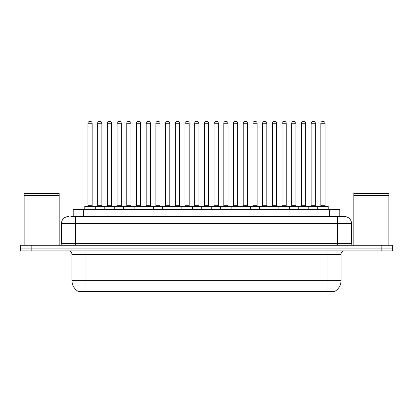 <?xml version="1.0" encoding="UTF-8"?>
<svg xmlns="http://www.w3.org/2000/svg" width="413" height="413" viewBox="0 0 413 413"><rect width="100%" height="100%" fill="white"/><g stroke="black" fill="none" stroke-linecap="round" stroke-linejoin="round"><path stroke-width="0.62" d="M73.204 216.557L73.204 209.546L339.796 209.546L339.796 216.557M335.072 291.18L335.072 291.526L77.928 291.526L77.928 291.18M78.031 291.242A12.261 12.261 0 0 1 71.976 280.664L85.987 280.664L85.987 291.242L327.013 291.242L327.013 280.664L341.024 280.664L341.024 254.393A3.505 3.505 0 0 1 344.53 250.887M71.976 280.664L71.976 254.393C71.764 252.26 70.597 251.094 68.47 250.887M334.969 291.242A12.261 12.261 0 0 0 341.024 280.664M31.161 245.281L392.35 245.281L392.35 248.084L20.65 248.084L20.65 250.887L31.161 250.887L31.161 248.084L20.65 248.084L20.65 245.281L31.161 245.281L31.161 248.084L392.35 248.084L392.35 250.887L31.161 250.887M71.082 216.557L342.078 216.557M70.922 216.557L75.476 216.557L75.476 223.562L61.465 223.562L61.465 243.531A1.75 1.75 0 0 1 59.709 245.281M68.47 216.557A7.006 7.006 0 0 0 61.465 223.562M344.53 216.557A7.006 7.006 0 0 1 351.535 223.562L337.524 223.562L337.524 216.557L344.421 216.557M351.535 223.562L351.535 243.531C351.628 244.584 352.217 245.167 353.291 245.281M317.695 209.546L317.695 206.397A0.351 0.351 0 0 1 318.046 206.046L327.855 206.046A0.351 0.351 0 0 1 328.206 206.397L84.794 206.397A0.351 0.351 0 0 1 85.145 206.046L94.954 206.046A0.351 0.351 0 0 1 95.305 206.397L95.305 209.546M92.151 123.229L87.948 123.229A1.75 1.75 0 0 1 89.698 121.474L90.401 121.474A1.75 1.75 0 0 1 92.151 123.229L92.151 205.695A0.351 0.351 0 0 0 92.502 206.046M87.948 123.229L87.948 205.695A0.351 0.351 0 0 1 87.597 206.046M84.794 206.397L84.794 209.546M105.01 206.397A0.351 0.351 0 0 0 104.659 206.046L94.851 206.046M97.654 123.229A1.75 1.75 0 0 1 99.404 121.474L100.106 121.474A1.75 1.75 0 0 1 101.856 123.229L97.654 123.229L97.654 205.695A0.351 0.351 0 0 1 97.303 206.046M101.856 123.229L101.856 205.695A0.351 0.351 0 0 0 102.207 206.046M104.205 209.546L104.205 206.397A0.351 0.351 0 0 1 104.556 206.046L114.365 206.046A0.351 0.351 0 0 1 114.716 206.397L114.716 209.546M111.562 123.229L107.354 123.229A1.75 1.75 0 0 1 109.109 121.474L109.806 121.474A1.75 1.75 0 0 1 111.562 123.229L111.562 205.695A0.351 0.351 0 0 0 111.913 206.046M107.354 123.229L107.354 205.695A0.351 0.351 0 0 1 107.008 206.046M123.611 209.546L123.611 206.397A0.351 0.351 0 0 1 123.962 206.046L133.771 206.046A0.351 0.351 0 0 1 134.122 206.397L134.122 209.546M130.967 123.229L126.765 123.229A1.75 1.75 0 0 1 128.515 121.474L129.217 121.474A1.75 1.75 0 0 1 130.967 123.229L130.967 205.695A0.351 0.351 0 0 0 131.319 206.046M126.765 123.229L126.765 205.695A0.351 0.351 0 0 1 126.414 206.046M143.022 209.546L143.022 206.397A0.351 0.351 0 0 1 143.373 206.046L153.182 206.046A0.351 0.351 0 0 1 153.528 206.397L153.528 209.546M150.378 123.229L146.171 123.229A1.75 1.75 0 0 1 147.926 121.474L148.623 121.474A1.75 1.75 0 0 1 150.378 123.229L150.378 205.695A0.351 0.351 0 0 0 150.73 206.046M146.171 123.229L146.171 205.695A0.351 0.351 0 0 1 145.825 206.046M162.428 209.546L162.428 206.397A0.351 0.351 0 0 1 162.779 206.046L172.588 206.046A0.351 0.351 0 0 1 172.939 206.397L172.939 209.546M169.784 123.229L165.582 123.229A1.75 1.75 0 0 1 167.332 121.474L168.034 121.474A1.75 1.75 0 0 1 169.784 123.229L169.784 205.695A0.351 0.351 0 0 0 170.135 206.046M165.582 123.229L165.582 205.695A0.351 0.351 0 0 1 165.231 206.046M124.416 206.397A0.351 0.351 0 0 0 124.065 206.046M114.256 206.046L123.962 206.046M117.06 123.229A1.75 1.75 0 0 1 118.815 121.474L119.512 121.474A1.75 1.75 0 0 1 121.267 123.229L117.06 123.229L117.06 205.695A0.351 0.351 0 0 1 116.709 206.046M121.267 123.229L121.267 205.695A0.351 0.351 0 0 0 121.613 206.046M143.827 206.397A0.351 0.351 0 0 0 143.476 206.046M133.667 206.046L143.373 206.046M136.471 123.229A1.75 1.75 0 0 1 138.221 121.474L138.923 121.474A1.75 1.75 0 0 1 140.673 123.229L136.471 123.229L136.471 205.695A0.351 0.351 0 0 1 136.12 206.046M140.673 123.229L140.673 205.695A0.351 0.351 0 0 0 141.024 206.046M163.233 206.397A0.351 0.351 0 0 0 162.882 206.046M153.073 206.046L162.779 206.046M155.877 123.229A1.75 1.75 0 0 1 157.627 121.474L158.329 121.474A1.75 1.75 0 0 1 160.079 123.229L155.877 123.229L155.877 205.695A0.351 0.351 0 0 1 155.525 206.046M160.079 123.229L160.079 205.695A0.351 0.351 0 0 0 160.43 206.046M24.155 195.359L59.188 195.359L24.155 195.359L24.155 245.281M59.188 195.359L59.188 245.281M59.013 195.184L24.331 195.184M59.188 195.008L59.188 193.434L24.155 193.434L24.155 195.008M353.812 195.359L388.845 195.359L353.812 195.359L353.812 245.281M388.845 195.359L388.845 245.281M388.669 195.184L353.987 195.184M388.845 195.008L388.845 193.434L353.812 193.434L353.812 195.008M181.839 209.546L181.839 206.397A0.351 0.351 0 0 1 182.185 206.046L191.999 206.046A0.351 0.351 0 0 1 192.344 206.397L192.344 209.546M189.195 123.229L184.988 123.229A1.75 1.75 0 0 1 186.743 121.474L187.44 121.474A1.75 1.75 0 0 1 189.195 123.229L189.195 205.695A0.351 0.351 0 0 0 189.546 206.046M184.988 123.229L184.988 205.695A0.351 0.351 0 0 1 184.642 206.046M201.245 209.546L201.245 206.397A0.351 0.351 0 0 1 201.596 206.046L211.404 206.046A0.351 0.351 0 0 1 211.755 206.397L211.755 209.546M208.601 123.229L204.399 123.229A1.75 1.75 0 0 1 206.149 121.474L206.851 121.474A1.75 1.75 0 0 1 208.601 123.229L208.601 205.695A0.351 0.351 0 0 0 208.952 206.046M204.399 123.229L204.399 205.695A0.351 0.351 0 0 1 204.048 206.046M220.656 209.546L220.656 206.397A0.351 0.351 0 0 1 221.001 206.046L230.815 206.046A0.351 0.351 0 0 1 231.161 206.397L231.161 209.546M228.012 123.229L223.805 123.229A1.75 1.75 0 0 1 225.56 121.474L226.257 121.474A1.75 1.75 0 0 1 228.012 123.229L228.012 205.695A0.351 0.351 0 0 0 228.358 206.046M223.805 123.229L223.805 205.695A0.351 0.351 0 0 1 223.454 206.046M182.644 206.397A0.351 0.351 0 0 0 182.293 206.046M172.484 206.046L182.185 206.046M175.288 123.229A1.75 1.75 0 0 1 177.038 121.474L177.74 121.474A1.75 1.75 0 0 1 179.49 123.229L175.288 123.229L175.288 205.695A0.351 0.351 0 0 1 174.936 206.046M179.49 123.229L179.49 205.695A0.351 0.351 0 0 0 179.841 206.046M202.05 206.397A0.351 0.351 0 0 0 201.699 206.046M191.89 206.046L201.596 206.046M194.693 123.229A1.75 1.75 0 0 1 196.443 121.474L197.146 121.474A1.75 1.75 0 0 1 198.896 123.229L194.693 123.229L194.693 205.695A0.351 0.351 0 0 1 194.342 206.046M198.896 123.229L198.896 205.695A0.351 0.351 0 0 0 199.247 206.046M221.461 206.397A0.351 0.351 0 0 0 221.11 206.046M211.301 206.046L221.001 206.046M214.104 123.229A1.75 1.75 0 0 1 215.854 121.474L216.557 121.474A1.75 1.75 0 0 1 218.307 123.229L214.104 123.229L214.104 205.695A0.351 0.351 0 0 1 213.753 206.046M218.307 123.229L218.307 205.695A0.351 0.351 0 0 0 218.658 206.046M240.061 209.546L240.061 206.397A0.351 0.351 0 0 1 240.412 206.046L250.221 206.046A0.351 0.351 0 0 1 250.572 206.397L250.572 209.546M247.418 123.229L243.216 123.229A1.75 1.75 0 0 1 244.966 121.474L245.668 121.474A1.75 1.75 0 0 1 247.418 123.229L247.418 205.695A0.351 0.351 0 0 0 247.769 206.046M243.216 123.229L243.216 205.695A0.351 0.351 0 0 1 242.865 206.046M259.472 209.546L259.472 206.397A0.351 0.351 0 0 1 259.818 206.046L269.627 206.046A0.351 0.351 0 0 1 269.978 206.397L269.978 209.546M266.829 123.229L262.622 123.229A1.75 1.75 0 0 1 264.377 121.474L265.074 121.474A1.75 1.75 0 0 1 266.829 123.229L266.829 205.695A0.351 0.351 0 0 0 267.175 206.046M262.622 123.229L262.622 205.695A0.351 0.351 0 0 1 262.27 206.046M278.878 209.546L278.878 206.397A0.351 0.351 0 0 1 279.229 206.046L289.038 206.046A0.351 0.351 0 0 1 289.389 206.397L289.389 209.546M286.235 123.229L282.033 123.229A1.75 1.75 0 0 1 283.783 121.474L284.485 121.474A1.75 1.75 0 0 1 286.235 123.229L286.235 205.695A0.351 0.351 0 0 0 286.586 206.046M282.033 123.229L282.033 205.695A0.351 0.351 0 0 1 281.681 206.046M298.284 209.546L298.284 206.397A0.351 0.351 0 0 1 298.635 206.046L308.444 206.046A0.351 0.351 0 0 1 308.795 206.397L308.795 209.546M305.646 123.229L301.438 123.229A1.75 1.75 0 0 1 303.194 121.474L303.891 121.474A1.75 1.75 0 0 1 305.646 123.229L305.646 205.695A0.351 0.351 0 0 0 305.992 206.046M301.438 123.229L301.438 205.695A0.351 0.351 0 0 1 301.087 206.046M325.052 123.229L320.849 123.229A1.75 1.75 0 0 1 322.599 121.474L323.302 121.474A1.75 1.75 0 0 1 325.052 123.229L325.052 205.695A0.351 0.351 0 0 0 325.403 206.046M320.849 123.229L320.849 205.695A0.351 0.351 0 0 1 320.498 206.046M328.206 206.397L328.206 209.546M240.867 206.397A0.351 0.351 0 0 0 240.516 206.046M230.707 206.046L240.412 206.046M233.51 123.229A1.75 1.75 0 0 1 235.26 121.474L235.962 121.474A1.75 1.75 0 0 1 237.712 123.229L233.51 123.229L233.51 205.695A0.351 0.351 0 0 1 233.159 206.046M237.712 123.229L237.712 205.695A0.351 0.351 0 0 0 238.064 206.046M260.278 206.397A0.351 0.351 0 0 0 259.927 206.046M250.118 206.046L259.818 206.046M252.921 123.229A1.75 1.75 0 0 1 254.671 121.474L255.373 121.474A1.75 1.75 0 0 1 257.123 123.229L252.921 123.229L252.921 205.695A0.351 0.351 0 0 1 252.57 206.046M257.123 123.229L257.123 205.695A0.351 0.351 0 0 0 257.475 206.046M279.684 206.397A0.351 0.351 0 0 0 279.333 206.046M269.524 206.046L279.229 206.046M272.327 123.229A1.75 1.75 0 0 1 274.077 121.474L274.779 121.474A1.75 1.75 0 0 1 276.529 123.229L272.327 123.229L272.327 205.695A0.351 0.351 0 0 1 271.976 206.046M276.529 123.229L276.529 205.695A0.351 0.351 0 0 0 276.88 206.046M299.095 206.397A0.351 0.351 0 0 0 298.744 206.046M288.935 206.046L298.635 206.046M291.733 123.229A1.75 1.75 0 0 1 293.488 121.474L294.185 121.474A1.75 1.75 0 0 1 295.94 123.229L291.733 123.229L291.733 205.695A0.351 0.351 0 0 1 291.387 206.046M295.94 123.229L295.94 205.695A0.351 0.351 0 0 0 296.291 206.046M318.5 206.397A0.351 0.351 0 0 0 318.149 206.046L308.341 206.046M311.144 123.229A1.75 1.75 0 0 1 312.894 121.474L313.596 121.474A1.75 1.75 0 0 1 315.346 123.229L311.144 123.229L311.144 205.695A0.351 0.351 0 0 1 310.793 206.046M315.346 123.229L315.346 205.695A0.351 0.351 0 0 0 315.697 206.046M325.614 291.526L325.614 291.18M87.386 291.526L87.386 291.18M83.715 216.557L83.715 209.546M329.285 216.557L329.285 209.546M327.013 250.887L327.013 254.393L71.976 254.393M341.024 254.393L327.013 254.393L327.013 280.664L85.987 280.664L85.987 250.887M381.839 250.887L381.839 245.281M75.476 245.281L75.476 243.531L351.535 243.531M61.465 243.531L75.476 243.531L75.476 223.562L337.524 223.562L337.524 245.281M87.948 205.695L92.151 205.695M97.654 205.695L101.856 205.695M107.354 205.695L111.562 205.695M126.765 205.695L130.967 205.695M146.171 205.695L150.378 205.695M165.582 205.695L169.784 205.695M117.06 205.695L121.267 205.695M136.471 205.695L140.673 205.695M155.877 205.695L160.079 205.695M184.988 205.695L189.195 205.695M204.399 205.695L208.601 205.695M223.805 205.695L228.012 205.695M175.288 205.695L179.49 205.695M194.693 205.695L198.896 205.695M214.104 205.695L218.307 205.695M243.216 205.695L247.418 205.695M262.622 205.695L266.829 205.695M282.033 205.695L286.235 205.695M301.438 205.695L305.646 205.695M320.849 205.695L325.052 205.695M233.51 205.695L237.712 205.695M252.921 205.695L257.123 205.695M272.327 205.695L276.529 205.695M291.733 205.695L295.94 205.695M311.144 205.695L315.346 205.695"/></g></svg>
